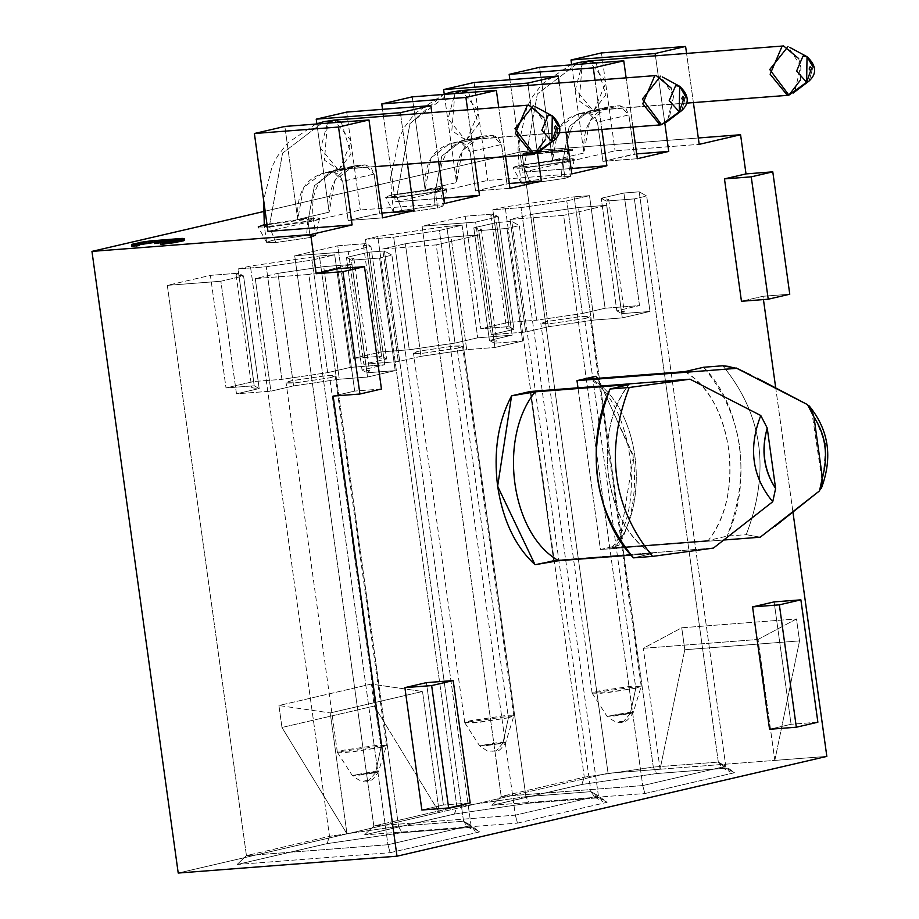 <?xml version="1.0" encoding="UTF-8"?>
<svg xmlns="http://www.w3.org/2000/svg" width="919" height="919" viewBox="0 0 919 919"><rect width="100%" height="100%" fill="white"/><g stroke="black" fill="none" stroke-linecap="round" stroke-linejoin="round"><path stroke-width="0.69" stroke-dasharray="4.59 3.45" d="M660.083 769.237L608.068 773.247L521.808 151.589L698.314 137.988L521.808 151.589L608.068 773.247L660.083 769.237L643.3 648.297L660.083 769.237L684.793 649.733L660.083 769.237L774.82 760.404L758.037 639.463L643.3 648.297L681.737 627.78L684.793 649.733L799.53 640.899L774.82 760.404L660.083 769.237M789.766 294.206L762.988 296.274L763.448 299.583L762.988 296.274L741.449 301.271L762.988 296.274L789.766 294.206M775.647 387.427L793.017 512.607L775.647 387.427M826.836 756.394L774.82 760.404L826.836 756.394M178.217 873.05L608.068 773.247L439.293 812.43L422.51 691.49L330.208 712.926L346.991 833.866L178.217 873.05M644.874 793.545L734.476 772.741L726.343 768.169L656.568 773.545L581.486 784.516L491.883 805.32L644.874 793.545L642.726 785.573L563.6 215.31L510.056 219.434L532.744 214.161L578.465 207.476L606.678 205.305L563.6 215.31L606.678 205.305L622.301 317.894L649.986 311.461L634.374 198.883L606.161 201.054L601.21 198.274L623.898 193.001L639.199 191.818L646.677 196.023L634.374 198.883L646.677 196.023L725.803 766.285L642.726 785.573L725.803 766.285L734.476 772.741L644.874 793.545L491.883 805.32L501.211 796.463L642.726 785.573L644.874 793.545M517.489 823.125L607.091 802.31L598.958 797.749L529.183 803.126L454.101 814.096L364.498 834.9L517.489 823.125L364.498 834.9L373.826 826.043L294.7 255.781L348.244 251.668L363.867 364.246L398.295 361.592L420.982 356.331L405.359 243.742L382.672 249.015L398.295 361.592L382.672 249.015L436.215 244.891L515.341 815.153L373.826 826.043L515.341 815.153L517.489 823.125L515.341 815.153L436.215 244.891L382.672 249.015L405.359 243.742L451.08 237.056L479.293 234.885L436.215 244.891L479.293 234.885L494.916 347.474L522.601 341.041L506.978 228.452L478.776 230.635L473.825 227.843L496.513 222.582L511.814 221.399L519.292 225.603L506.978 228.452L519.292 225.603L598.418 795.854L515.341 815.153L598.418 795.854L607.091 802.31L517.489 823.125M390.104 852.694L479.707 831.89L471.573 827.33L401.798 832.694L326.716 843.676L237.113 864.48L390.104 852.694L387.956 844.722L308.83 274.471L255.287 278.595L277.975 273.322L323.695 266.636L351.908 264.465L308.83 274.471L351.908 264.465L367.531 377.043L395.216 370.621L379.593 258.032L351.391 260.203L346.429 257.423L369.128 252.151L384.429 250.979L391.908 255.172L379.593 258.032L391.908 255.172L471.033 825.434L387.956 844.722L471.033 825.434L479.707 831.89L390.104 852.694L237.113 864.48L246.441 855.623L387.956 844.722L390.104 852.694M263.225 211.623L521.808 151.589L263.225 211.623M439.293 812.43L374.274 706.045L371.23 684.092L422.51 691.49L439.293 812.43L346.991 833.866L330.208 712.926L422.51 691.49L371.23 684.092L278.928 705.528L330.208 712.926L278.928 705.528L281.972 727.469L346.991 833.866L281.972 727.469L374.274 706.045L439.293 812.43M374.274 706.045L281.972 727.469L278.928 705.528L371.23 684.092L374.274 706.045M267.969 231.416L360.282 209.98L444.428 203.501L360.282 209.98L267.969 231.416M443.67 198.113L395.354 201.835L487.667 180.4L571.813 173.921L487.667 180.4L395.354 201.835L382.522 109.327L395.354 201.835L443.67 198.113M571.055 168.545L522.739 172.255L615.052 150.831L699.198 144.352L615.052 150.831L522.739 172.255L509.907 79.746L522.739 172.255L571.055 168.545M184.305 239.882L182.444 239.848L184.305 239.882L184.099 238.412L184.305 239.882M160.676 244.454L179.653 240.652L172.967 240.939L178.78 240.548L179.561 240.824L177.838 241.375L160.676 244.454M154.645 243.581L158.068 242.478L154.369 242.432L158.068 242.478L154.645 243.581M139.366 244.707L137.299 245.339L139.493 245.58L137.299 245.339L139.366 244.707M131.681 246.189L140.492 243.834L150.659 242.386L182.444 239.848L182.249 238.389L182.444 239.848L150.659 242.386L140.492 243.834L131.681 246.189M572.491 150.498L531.182 154.185L534.789 154.403L523.37 154.783L572.491 150.498L526.598 154.036L526.392 152.565L572.296 149.027L572.491 150.498L572.296 149.027L569.056 149.786L569.263 151.244L572.491 150.498M562.887 159.021C576.075 158.194 577.637 159.067 567.551 161.652L524.416 167.959C511.228 168.774 509.666 167.901 519.752 165.328L562.887 159.021L519.752 165.328L512.997 167.809L524.427 167.959L530.527 183.375L521.395 183.26L526.794 181.273L561.302 176.23L562.887 159.021L561.302 176.23L570.435 176.437L565.036 178.332L530.527 183.375L524.416 167.959L567.551 161.652L574.329 159.297L562.887 159.021M397.031 197.528L440.167 191.221L446.944 188.877L435.503 188.602L433.917 205.81L443.05 206.017L437.651 207.912L403.142 212.955L397.031 197.528L403.142 212.955L394.01 212.84L399.409 210.853L433.917 205.81L435.503 188.602C448.69 187.775 450.253 188.648 440.167 191.221L397.031 197.528C383.843 198.355 382.281 197.482 392.367 194.908L435.503 188.602L392.367 194.908L385.612 197.39L397.042 197.539M258.228 226.959L269.658 227.108L275.757 242.536L266.613 242.421L272.024 240.433L306.532 235.39L308.106 218.182L264.155 224.684L308.106 218.182C321.305 217.355 322.868 218.228 312.782 220.801L267.395 227.269M373.826 826.043L364.498 834.9L454.503 814.062L456.904 806.756L373.826 826.043L456.904 806.756L377.778 236.493L365.463 239.354L381.086 351.943L353.401 358.364L337.778 245.787L294.7 255.781L373.826 826.043M348.244 251.668L294.7 255.781L337.778 245.787L365.98 243.615L370.943 246.395L348.244 251.668L370.943 246.395L386.566 358.973L363.867 364.246L348.244 251.668M475.628 222.088L422.085 226.212L465.163 216.206L493.365 214.035L498.328 216.815L475.628 222.088L491.251 334.665L525.679 332.023L510.056 219.434L563.6 215.31L642.726 785.573L501.211 796.463L422.085 226.212L475.628 222.088L498.328 216.815L513.951 329.404L491.251 334.665L475.628 222.088M220.859 281.237L167.315 285.361L210.394 275.367L238.595 273.184L243.558 275.976L220.859 281.237L236.482 393.826L270.91 391.172L255.287 278.595L308.83 274.471L387.956 844.722L246.441 855.623L167.315 285.361L220.859 281.237L243.558 275.976L259.181 388.553L236.482 393.826L220.859 281.237M581.486 784.516L656.568 773.545L653.306 767.089L574.18 196.827L589.481 195.655L566.782 200.916L521.062 207.602L492.848 209.773L505.163 206.913L574.18 196.827L505.163 206.913L492.848 209.773L508.471 322.362L480.786 328.795L508.988 326.613L506.828 328.692L513.951 329.404L498.328 216.815L490.861 215.712L493.365 214.035L508.988 326.613L493.365 214.035L465.163 216.206L480.786 328.795L465.163 216.206L422.085 226.212L501.211 796.463L584.289 777.175L505.163 206.913L584.289 777.175L501.211 796.463L491.883 805.32L581.888 784.481L584.289 777.175L581.727 784.504M454.101 814.096L529.183 803.126L525.921 796.67L529.183 803.126L598.958 797.749L590.94 791.661L525.921 796.67L446.795 226.407L462.096 225.224L439.397 230.497L393.677 237.182L365.463 239.354L377.778 236.493L446.795 226.407L525.921 796.67L590.94 791.661L594.696 797.095L598.958 797.749L607.091 802.31L602.416 801.448L598.418 795.854L590.94 791.661L598.418 795.854L519.292 225.603L511.814 221.399L590.94 791.661L511.814 221.399L496.513 222.582L512.136 335.159L477.719 337.813L462.096 225.224L446.795 226.407L377.778 236.493L456.904 806.756L454.342 814.085M326.716 843.676L401.798 832.694L398.536 826.25L319.41 255.987L334.711 254.804L312.012 260.077L266.292 266.763L238.078 268.934L250.393 266.073L319.41 255.987L250.393 266.073L238.078 268.934L253.701 381.511L226.017 387.944L254.218 385.773L252.059 387.841L259.181 388.553L243.558 275.976L236.091 274.873L238.595 273.184L254.218 385.773L238.595 273.184L210.394 275.367L226.017 387.944L210.394 275.367L167.315 285.361L246.441 855.623L329.519 836.336L250.393 266.073L329.519 836.336L246.441 855.623L237.113 864.48L327.107 843.631L329.519 836.336L326.957 843.653M525.921 796.67L456.904 806.756L525.921 796.67M455.02 343.086L439.397 230.497L462.096 225.224L477.719 337.813L455.02 343.086L409.3 349.76L393.677 237.182L439.397 230.497L455.02 343.086L477.719 337.813L512.136 335.159L496.513 222.582L473.825 227.843L489.436 340.432L512.136 335.159L489.436 340.432L473.825 227.843L481.28 228.946L478.776 230.635L494.399 343.212L496.559 341.144L489.436 340.432L494.399 343.212L478.776 230.635L506.978 228.452L522.601 341.041L494.399 343.212L522.601 341.041L494.916 347.474L479.293 234.885L451.08 237.056L466.703 349.645L494.916 347.474L466.703 349.645L451.08 237.056L405.359 243.742L420.982 356.331L466.703 349.645L420.982 356.331L398.295 361.592L363.867 364.246L386.566 358.973L370.943 246.395L363.476 245.293L365.98 243.615L381.603 356.193L379.099 357.882L386.566 358.973L381.603 356.193L365.98 243.615L337.778 245.787L353.401 358.364L381.603 356.193L353.401 358.364L381.086 351.943L365.463 239.354L393.677 237.182L409.3 349.76L381.086 351.943L409.3 349.76L455.02 343.086M548.367 326.75L532.744 214.161L510.056 219.434L525.679 332.023L548.367 326.75L594.088 320.065L578.465 207.476L532.744 214.161L548.367 326.75L525.679 332.023L491.251 334.665L513.951 329.404L508.988 326.613L480.786 328.795L508.471 322.362L492.848 209.773L521.062 207.602L566.782 200.916L589.481 195.655L574.18 196.827L653.306 767.089L584.289 777.175L653.306 767.089L718.325 762.081L639.199 191.818L623.898 193.001L639.521 305.579L605.104 308.233L589.481 195.655L605.104 308.233L582.405 313.505L566.782 200.916L582.405 313.505L536.685 320.191L521.062 207.602L536.685 320.191L508.471 322.362L536.685 320.191L582.405 313.505L605.104 308.233L639.521 305.579L623.898 193.001L601.21 198.274L616.821 310.852L639.521 305.579L616.821 310.852L601.21 198.274L608.665 199.366L606.161 201.054L621.784 313.632L623.955 311.564L616.821 310.852L621.784 313.632L606.161 201.054L634.374 198.883L649.986 311.461L621.784 313.632L649.986 311.461L622.301 317.894L606.678 205.305L578.465 207.476L594.088 320.065L622.301 317.894L594.088 320.065L548.367 326.75M653.306 767.089L656.568 773.545L726.343 768.169L718.325 762.081L653.306 767.089M718.325 762.081L722.081 767.514L726.343 768.169L734.476 772.741L729.801 771.868L725.803 766.285L718.325 762.081L725.803 766.285L646.677 196.023L639.199 191.818L718.325 762.081M293.598 385.9L277.975 273.322L255.287 278.595L270.91 391.172L293.598 385.9L339.318 379.225L323.695 266.636L277.975 273.322L293.598 385.9L270.91 391.172L236.482 393.826L259.181 388.553L254.218 385.773L226.017 387.944L253.701 381.511L238.078 268.934L266.292 266.763L312.012 260.077L334.711 254.804L319.41 255.987L398.536 826.25L329.519 836.336L398.536 826.25L463.555 821.241L384.429 250.979L369.128 252.151L384.751 364.74L350.323 367.393L334.711 254.804L350.323 367.393L327.635 372.654L312.012 260.077L327.635 372.654L281.915 379.34L266.292 266.763L281.915 379.34L253.701 381.511L281.915 379.34L327.635 372.654L350.323 367.393L384.751 364.74L369.128 252.151L346.429 257.423L362.052 370.012L384.751 364.74L362.052 370.012L346.429 257.423L353.895 258.526L351.391 260.203L367.014 372.792L369.174 370.725L362.052 370.012L367.014 372.792L351.391 260.203L379.593 258.032L395.216 370.621L367.014 372.792L395.216 370.621L367.531 377.043L351.908 264.465L323.695 266.636L339.318 379.225L367.531 377.043L339.318 379.225L293.598 385.9M398.536 826.25L401.798 832.694L471.573 827.33L463.555 821.241L398.536 826.25M463.555 821.241L467.311 826.675L471.573 827.33L479.707 831.89L475.031 831.017L471.033 825.434L463.555 821.241L471.033 825.434L391.908 255.172L384.429 250.979L463.555 821.241M595.018 80.24L601.842 129.418L595.018 80.24M566.012 132.175L559.189 82.997L566.012 132.175M528.08 85.398L537.443 152.91L528.08 85.398M505.565 156.598L498.741 107.42L505.565 156.598M467.633 109.82L474.457 158.998L467.633 109.82M438.627 161.755L431.804 112.578L438.627 161.755M400.695 114.978L407.519 164.145L400.695 114.978M337.698 268.704L354.688 391.08L333.149 396.078L354.688 391.08L337.698 268.704M693.397 102.595L686.573 53.417L693.397 102.595M655.465 55.818L664.839 123.33L655.465 55.818M632.95 127.017L626.126 77.851L632.95 127.017M538.89 563.807L553.652 560.372L530.217 391.494L553.652 560.372L535.03 564.703M597.821 378.318L633.019 454.79C637.269 489.253 632.617 519.384 619.05 545.197L600.417 549.516L577.982 387.818L600.417 549.516L619.05 545.185L633.306 456.973L598.51 378.984M426.427 682.633L443.406 805.01L421.867 810.007L443.406 805.01L426.427 682.633M774.12 601.899L791.098 724.275L769.559 729.272L791.098 724.275L774.12 601.899M817.876 722.208L791.098 724.275L817.876 722.208M381.454 389.013L354.688 391.08L381.454 389.013M470.172 802.942L443.406 805.01L470.172 802.942M614.581 547.713L611.974 547.379L619.05 545.185C611.376 547.104 609.883 547.942 614.581 547.713C652.145 501.418 638.808 405.336 591.147 378.835C638.808 405.336 652.145 501.418 614.581 547.713L708.285 540.498L614.581 547.713M684.85 371.621C732.512 398.122 745.849 494.204 708.285 540.498L727.113 536.122L746.239 534.651L760.208 537.213L746.239 534.651C770.559 470.896 762.747 414.607 722.805 365.773C762.747 414.607 770.559 470.896 746.239 534.651L727.113 536.122L708.285 540.498C726.09 516.96 732.857 486.335 728.595 448.621C722.449 411.344 707.871 385.681 684.85 371.621M652.329 553.491C604.656 526.989 591.331 430.896 628.895 384.613C611.089 408.151 604.323 438.777 608.585 476.49C614.719 513.767 629.308 539.43 652.329 553.491L630.836 555.145L652.329 553.491L633.501 557.856L652.329 553.491M724.448 539.958L600.417 549.516L724.448 539.958M553.652 560.372L713.443 548.069L553.652 560.372M807.548 404.659L811.328 408.76L809.237 405.968M821.287 488.437L819.507 490.872L822.551 483.693L811.351 408.783L825.94 444.888L822.551 483.681L819.507 490.872M774.947 526.323L760.208 537.213M729.824 366.543L736.199 367.991M749.973 374.688L757.313 378.272M703.678 367.244C722.391 386.348 734.281 412.642 739.358 446.117C743.597 479.798 739.519 509.804 727.113 536.122C751.443 472.366 743.632 416.077 703.678 367.244M637.349 158.711L602.921 161.353L597.488 122.204L588.482 113.003L580.831 113.588C560.464 117.988 551.021 133.554 552.526 160.297L539.614 67.294L552.526 160.297L583.91 153.002L571.629 64.537L583.91 153.002C582.416 126.271 591.847 110.705 612.215 106.305L619.865 105.708L628.872 114.909L634.305 154.07L636.683 153.887L602.921 161.353L637.349 158.711M509.965 188.292L475.537 190.934L470.103 151.773L461.097 142.571L453.446 143.169C433.079 147.568 423.636 163.134 425.141 189.865L412.229 96.863L425.141 189.865L456.525 182.582L444.245 94.117L456.525 182.582C455.02 155.851 464.463 140.274 484.83 135.874L492.481 135.288L501.487 144.49L506.92 183.651L509.298 183.467L475.537 190.934L509.965 188.292M474.078 82.503L487.667 180.4L474.078 82.503M297.756 219.446L329.14 212.163L316.86 123.697L329.14 212.163L297.756 219.446L284.844 126.443L297.756 219.446L303.511 187.522L322.087 173.358L326.061 172.749C305.694 177.149 296.251 192.714 297.756 219.446M346.693 112.084L360.282 209.98L346.693 112.084M601.463 52.934L615.052 150.831L601.463 52.934M475.537 190.934L506.92 183.651L501.487 144.49L470.103 151.773L475.537 190.934M476.789 138.93L461.097 142.571L466.909 145.03L470.103 151.773L501.487 144.49L498.293 137.735L492.481 135.288L476.789 138.93L469.138 139.527L484.83 135.874L480.855 136.483L462.28 150.659L456.525 182.582L425.141 189.865L430.896 157.942L449.471 143.778L469.138 139.527L453.446 143.169L461.097 142.571L492.481 135.288L484.83 135.874L469.138 139.527L658.521 124.938L476.789 138.93M382.58 217.86L348.152 220.514L342.718 181.353L333.712 172.152L326.061 172.749L357.445 165.454L353.47 166.063L334.895 180.239L329.14 212.163C327.635 185.42 337.078 169.854 357.445 165.454L365.096 164.869L374.102 174.07L379.536 213.231L381.902 213.047L348.152 220.514L382.58 217.86M348.152 220.514L379.536 213.231L374.102 174.07L342.718 181.353L348.152 220.514M349.404 168.51L333.712 172.152L339.513 174.61L342.718 181.353L374.102 174.07L370.908 167.315L365.096 164.869L326.061 172.749L333.712 172.152L365.096 164.869L357.445 165.454L341.753 169.096L531.136 154.518L349.404 168.51M602.921 161.353L634.305 154.07L628.872 114.909L597.488 122.204L602.921 161.353M604.174 109.35L588.482 113.003L594.294 115.449L597.488 122.204L628.872 114.909L625.678 108.166L619.865 105.708L604.174 109.35L596.523 109.947L612.215 106.305L608.24 106.914L589.665 121.078L583.91 153.002L552.526 160.297L558.281 128.361L576.856 114.197L596.523 109.947L580.831 113.588L588.482 113.003L619.865 105.708L612.215 106.305L596.523 109.947L785.906 95.358L604.174 109.35M569.263 151.244L569.056 149.786L530.975 152.715L531.182 154.185L569.263 151.244M531.182 154.185L530.975 152.715L534.582 152.933L534.789 154.403L531.182 154.185M534.789 154.403L534.582 152.933L526.771 153.542L526.966 155.012L534.789 154.403M526.966 155.012L526.771 153.542L523.164 153.312L523.37 154.783L526.966 155.012M523.37 154.783L523.164 153.312L526.392 152.565L526.598 154.036L523.37 154.783M526.392 152.565L523.164 153.312L526.771 153.542L572.296 149.027L526.392 152.565M163.157 242.363L163.364 243.834L163.157 242.363M165.65 242.088L165.857 243.558L165.65 242.088M168.682 241.686L168.889 243.156L168.682 241.686M170.739 241.364L170.945 242.823L170.739 241.364M174.403 240.663L174.61 242.122L174.403 240.663M177.631 239.905L177.838 241.375L177.631 239.905M179.354 239.354L179.561 240.824L179.354 239.354M179.458 239.181L179.653 240.652L179.458 239.181M178.573 239.089L178.78 240.548L178.573 239.089M177.16 239.112L177.367 240.583L177.16 239.112M156.586 241.617L156.793 243.087L156.586 241.617M157.873 241.008L158.068 242.478L157.873 241.008M156.988 240.916L157.195 242.386L156.988 240.916M138.815 243.317L139.022 244.787L138.815 243.317M137.092 243.868L137.299 245.339L137.092 243.868M137.436 244.086L137.643 245.557L137.436 244.086M131.681 244.362L131.876 245.832L131.681 244.362M134.473 243.569L134.668 245.04L134.473 243.569M135.541 243.317L135.748 244.787L135.541 243.317M140.297 242.363L140.492 243.834L140.297 242.363M144.398 241.72L144.605 243.19L144.398 241.72M150.463 240.916L150.659 242.386L150.463 240.916M154.897 240.491L155.104 241.961L154.897 240.491M156.85 240.341L157.057 241.812L156.85 240.341M160.228 240.158L160.423 241.628L160.228 240.158M162.077 240.192L162.284 241.651L162.077 240.192M162.847 240.468L163.054 241.927L162.847 240.468M167.499 239.687L167.706 241.157L167.499 239.687M171.508 239.216L171.704 240.675L171.508 239.216M175.943 238.791L176.149 240.25L175.943 238.791M179.86 238.48L180.055 239.951L179.86 238.48M774.82 760.404L799.53 640.899L796.486 618.946L758.037 639.463L774.82 760.404M758.037 639.463L796.486 618.946L681.737 627.78L643.3 648.297L758.037 639.463M681.737 627.78L796.486 618.946L799.53 640.899L684.793 649.733L681.737 627.78M275.757 242.536L269.646 227.108L312.782 220.801L319.559 218.458L308.106 218.182L306.532 235.39L315.665 235.597L310.266 237.493L275.757 242.536L310.266 237.493L315.688 235.551L306.532 235.39L272.024 240.433L266.602 242.363L275.757 242.536M457.122 348.232C465.186 346.176 463.946 345.475 453.389 346.13L418.88 351.173C410.816 353.241 412.068 353.941 422.614 353.275L457.122 348.232L422.614 353.275L413.458 353.114L418.88 351.173L453.389 346.13L462.544 346.302L457.122 348.232L508.402 717.796L513.824 715.867L504.669 715.694L470.16 720.749L464.738 722.679L473.894 722.839L508.402 717.796L457.122 348.232M584.507 318.652C592.571 316.596 591.331 315.895 580.774 316.55L546.265 321.604C538.201 323.66 539.453 324.361 549.999 323.695L584.507 318.652L549.999 323.695L540.843 323.534L546.265 321.604L580.774 316.55L589.929 316.722L584.507 318.652L635.787 688.216L641.209 686.286L632.054 686.125L597.545 691.168L592.123 693.098L601.279 693.271L635.787 688.216L584.507 318.652M329.737 377.812C337.801 375.745 336.561 375.044 326.004 375.71L291.495 380.753C283.431 382.809 284.672 383.51 295.229 382.855L329.737 377.812L295.229 382.855L286.073 382.683L291.495 380.753L326.004 375.71L335.159 375.871L329.737 377.812L381.017 747.377L386.439 745.447L377.284 745.275L342.776 750.318L337.353 752.259L346.509 752.42L381.017 747.377L329.737 377.812M524.531 164.96L559.039 159.917L568.195 160.078L562.773 162.02L565.036 178.332L570.458 176.402L561.302 176.23L526.794 181.273L521.372 183.214L530.527 183.375L565.036 178.332L562.773 162.02L528.264 167.063L519.109 166.89L524.531 164.96L519.109 166.89L539.89 165.845L562.773 162.02L569.171 126.535L589.814 110.797L594.225 110.119L592.732 110.349L579.211 100.975L582.221 64.008L575.455 89.223L592.732 110.349L594.225 110.119L589.814 110.797L569.171 126.535L562.773 162.02L568.195 160.078L566.541 159.653L524.531 164.96L537.328 94.014L578.602 62.526L537.328 94.014L524.531 164.96M451.218 92.107L409.943 123.594L397.146 194.541L431.654 189.498L440.81 189.659L435.388 191.589L437.651 207.912L443.073 205.982L433.917 205.81L399.409 210.853L393.987 212.783L403.142 212.955L437.651 207.912L435.388 191.589L400.879 196.643L391.724 196.471L397.146 194.541L391.724 196.471L412.505 195.425L435.388 191.589L441.786 156.115L462.429 140.377L466.841 139.699L465.347 139.929L451.826 130.555L454.836 93.589L448.07 118.792L465.347 139.929L466.841 139.699L462.429 140.377L441.786 156.115L435.388 191.589L440.81 189.659L439.156 189.234L397.146 194.541L409.943 123.594L443.521 94.462M267.05 224.81L304.269 219.067L313.425 219.239L308.003 221.169L310.266 237.493L308.003 221.169L267.291 226.511L285.12 225.006L308.003 221.169L314.401 185.695L335.044 169.958L339.456 169.28L337.962 169.51L324.441 160.136L327.451 123.169L320.674 148.373L337.962 169.51L339.456 169.28L335.044 169.958L314.401 185.695L308.003 221.169L313.425 219.239L311.771 218.814L269.761 224.121L264.339 226.051M596.029 62.94L605.851 94.795L594.225 110.119L596.523 109.947L594.225 110.119L606.218 82.078L588.93 60.941M468.644 92.52L478.466 124.364L466.841 139.699L469.138 139.527L466.841 139.699L478.833 111.647L461.545 90.521M323.833 121.687L282.558 153.163L269.761 224.121L282.558 153.163L323.833 121.687M341.259 122.101L351.081 153.944L339.456 169.28L341.753 169.096L339.456 169.28L351.449 141.227L334.16 120.102M798.657 58.552L800.897 67.087L800.495 79.976M671.272 88.132L673.512 96.656L669.078 119.217M543.887 117.701L546.127 126.236L545.725 139.137M635.787 688.216L630.308 713.615L633.202 712.616L606.999 716.257L630.308 713.615L635.787 688.216L606.862 692.742L592.25 692.869L641.037 686.079L635.787 688.216M508.402 717.796L502.923 743.195L505.818 742.196L479.615 745.826L502.923 743.195L508.402 717.796L479.477 722.323L464.865 722.449L513.652 715.66L508.402 717.796M381.017 747.377L375.538 772.776L378.433 771.776L352.23 775.406L375.538 772.776L381.017 747.377L352.092 751.903L337.48 752.018L386.267 745.24L381.017 747.377M788.916 95.128L794.809 91.693L800.69 66.03L788.02 46.57M812.982 66.903L809.179 80.929M807.031 56.702L813.039 67.259L808.915 81.148L806.629 82.239M661.519 124.708L667.424 121.262L673.305 95.599L660.635 76.151M685.597 96.484L681.795 110.51M679.646 86.283L685.654 96.84L681.53 110.717L679.244 111.819M534.134 154.289L540.039 150.842L545.92 125.179L533.25 105.731M558.212 126.064L554.41 140.09M552.262 115.863L558.27 126.42L554.146 140.297L551.859 141.4M630.308 713.615L623.714 721.22L619.854 721.794L623.714 721.22L630.308 713.615L611.882 716.315L606.999 716.257L628.309 712.489L633.202 712.616L630.308 713.615M502.923 743.195L496.329 750.8L492.469 751.374L496.329 750.8L502.923 743.195L484.497 745.883L479.615 745.826L500.924 742.07L505.818 742.196L502.923 743.195M375.538 772.776L368.944 780.38L365.084 780.955L368.944 780.38L375.538 772.776L357.112 775.464L352.23 775.406L373.539 771.65L378.433 771.776L375.538 772.776M622.611 721.392L619.555 721.633L622.611 721.392M495.226 750.972L492.17 751.202L495.226 750.972M367.841 780.553L364.786 780.782L367.841 780.553M365.693 834.682L454.537 814.05M594.49 797.003L602.232 801.345M528.953 803.172L598.28 797.83M529.011 803.172L454.377 814.073M481.28 228.946L496.903 341.535M363.476 245.293L379.099 357.882M490.861 215.712L506.484 328.301M493.078 805.101L581.922 784.47M656.396 773.591L581.761 784.504M656.338 773.591L725.665 768.261M721.874 767.422L729.617 771.765M608.665 199.366L624.288 311.955M236.091 274.873L251.714 387.45M238.308 864.251L327.153 843.619M401.626 832.74L326.992 843.653M401.569 832.752L470.896 827.41M467.105 826.572L474.847 830.925M353.895 258.526L369.518 371.104M611.928 547.506C647.573 506.783 631.204 398.57 588.665 378.823M480.855 136.483L449.471 143.778M353.47 166.063L322.087 173.358M608.24 106.914L576.856 114.197M266.613 242.421L258.228 226.97M319.559 218.458L315.688 235.609M394.01 212.84L385.612 197.39M446.944 188.877L443.073 206.028M521.395 183.26L512.997 167.809M574.329 159.297L570.458 176.448M686.562 103.123L589.814 110.797C572.1 118.861 564.886 135.288 568.195 160.078L570.458 176.402M521.372 183.214L519.109 166.89L518.006 147.982L526.84 107.42L532.308 97.035L542.21 83.951L570.607 64.904M559.177 132.704L462.429 140.377C444.716 148.441 437.501 164.869 440.81 189.659L443.073 205.982M393.987 212.783L391.724 196.471L390.621 177.551L399.455 137L404.923 126.615L414.825 113.519L443.222 94.485M375.469 166.615L335.044 169.958C317.319 178.01 310.117 194.449 313.425 219.239L315.688 235.551M266.602 242.363L264.523 227.418M315.837 124.054L287.44 143.1L277.538 156.196L272.07 166.58L263.615 200.032M641.209 686.286L589.929 316.722M592.123 693.098L540.843 323.534M513.824 715.867L462.544 346.302M464.738 722.679L413.458 353.114M386.439 745.447L335.159 375.871M337.353 752.259L286.073 382.683M592.146 693.156L606.999 716.257C615.121 722.656 620.693 724.31 623.714 721.22C625.69 722.323 628.849 719.451 633.202 712.616L641.209 686.355M464.761 722.736L479.615 745.826L487.817 751.328L496.329 750.8C498.305 751.903 501.464 749.031 505.818 742.196L513.824 715.935M337.376 752.316L352.23 775.406C360.351 781.805 365.923 783.459 368.944 780.38C370.92 781.483 374.079 778.611 378.433 771.776L386.439 745.504"/><path stroke-width="1.38" d="M698.314 137.988L740.576 134.737L746.01 173.898L772.787 171.842L789.766 294.206L772.787 171.842L751.248 176.839L768.227 299.215L789.766 294.206L768.227 299.215L751.248 176.839L772.787 171.842L746.01 173.898L740.576 134.737L698.314 137.988M763.448 299.583L775.647 387.427L763.448 299.583M793.017 512.607L826.836 756.394L396.997 856.198L178.217 873.05L91.957 251.392L263.225 211.623L91.957 251.392L310.725 234.552L352.115 224.937L267.969 231.416L254.391 133.519L338.525 127.04L352.115 224.937L310.725 234.552L91.957 251.392L178.217 873.05L396.997 856.198L333.149 396.078L359.915 394.021L342.936 271.645L316.159 273.701L310.725 234.552L316.159 273.701L337.698 268.704L316.159 273.701L342.936 271.645L359.915 394.021L381.454 389.013L364.475 266.648L342.936 271.645L364.475 266.648L337.698 268.704L364.475 266.648L381.454 389.013L359.915 394.021L333.149 396.078L396.997 856.198L826.836 756.394L793.017 512.607M444.428 203.501L479.5 195.356L443.67 198.113L479.5 195.356L444.428 203.501L438.627 161.755L444.428 203.501M571.813 173.921L606.885 165.776L571.055 168.545L606.885 165.776L571.813 173.921L566.012 132.175L571.813 173.921M699.198 144.352L740.576 134.737L699.198 144.352L693.397 102.595L699.198 144.352M184.639 240.1L175.828 242.455L160.676 244.454L183.26 240.881L184.639 240.1L184.432 238.63L182.249 238.389L150.463 240.916L140.297 242.363L131.474 244.718L136.598 244.741L139.286 244.121L137.092 243.868L140.963 242.811L152.209 241.111L157.873 241.008L154.438 242.111L179.458 239.181L160.469 242.984L175.621 240.985L184.432 238.63L184.639 240.1M173.461 240.881L154.645 243.581L173.461 240.881L173.254 239.411L173.461 240.881M154.484 242.432L139.022 244.787L154.484 242.432M139.493 245.58L131.681 246.189L139.493 245.58L139.286 244.121L139.493 245.58M267.395 227.269L264.155 224.684L258.228 226.959M623.76 60.815L593.295 67.88L595.018 80.24L593.295 67.88L623.76 60.815L626.126 77.851L623.76 60.815L539.614 67.294L623.76 60.815M601.842 129.418L606.885 165.776L601.842 129.418M559.189 82.997L558.224 76.024L527.759 83.101L528.08 85.398L527.759 83.101L558.224 76.024L474.078 82.503L443.613 89.58L527.759 83.101L443.613 89.58L474.078 82.503L558.224 76.024L559.189 82.997M537.443 152.91L541.348 180.997L509.965 188.292L505.565 156.598L509.965 188.292L541.348 180.997L537.443 152.91M498.741 107.42L496.375 90.384L465.91 97.46L467.633 109.82L465.91 97.46L496.375 90.384L412.229 96.863L381.776 103.939L465.91 97.46L381.776 103.939L412.229 96.863L496.375 90.384L498.741 107.42M474.457 158.998L479.5 195.356L474.457 158.998M431.804 112.578L430.839 105.605L400.374 112.681L400.695 114.978L400.374 112.681L430.839 105.605L346.693 112.084L316.228 119.16L400.374 112.681L316.228 119.16L346.693 112.084L430.839 105.605L431.804 112.578M407.519 164.145L413.964 210.577L382.58 217.86L368.99 119.964L338.525 127.04L368.99 119.964L284.844 126.443L254.391 133.519L284.844 126.443L368.99 119.964L382.58 217.86L413.964 210.577L407.519 164.145M741.449 301.271L724.471 178.895L746.01 173.898L724.471 178.895L751.248 176.839L724.471 178.895L741.449 301.271L768.227 299.215L741.449 301.271M686.573 53.417L685.608 46.444L655.144 53.52L655.465 55.818L655.144 53.52L685.608 46.444L601.463 52.934L570.998 59.999L655.144 53.52L570.998 59.999L601.463 52.934L685.608 46.444L686.573 53.417M664.839 123.33L668.733 151.417L637.349 158.711L632.95 127.017L637.349 158.711L668.733 151.417L664.839 123.33M535.467 564.599L535.03 564.703C515.364 546.61 502.9 520.453 497.627 486.22C493.377 451.757 498.029 421.626 511.596 395.825L530.217 391.494L690.008 379.191L760.783 415.514C748.135 448.116 752.121 476.858 772.741 501.728L775.613 488.483L767.227 428.047C761.185 450.253 763.988 470.39 775.613 488.483C763.746 470.448 760.955 450.299 767.227 428.047L760.783 415.514L767.227 428.047L775.613 488.483L772.741 501.728L713.443 548.069L652.616 556.386L633.501 557.856C614.788 538.764 602.898 512.469 597.821 478.983C593.582 445.313 597.66 415.308 610.067 388.99L629.182 387.508C604.863 451.263 612.674 507.552 652.616 556.386L713.443 548.069L772.741 501.728C752.121 476.858 748.135 448.116 760.783 415.514L690.008 379.191L629.182 387.508L690.008 379.191L530.217 391.494L511.596 395.825L535.191 391.827C497.627 438.122 510.953 534.203 558.626 560.705L630.836 555.145L558.626 560.705L538.89 563.807M760.208 537.213L724.448 539.958L760.208 537.213L819.507 490.872L822.379 477.627L814.004 417.203L807.548 404.659L736.774 368.335L576.994 380.638L577.982 387.818L576.994 380.638L595.615 376.308L597.821 378.318M421.867 810.007L404.888 687.63L426.427 682.633L404.888 687.63L431.654 685.574L448.644 807.95L470.172 802.942L453.193 680.565L431.654 685.574L453.193 680.565L426.427 682.633L453.193 680.565L470.172 802.942L448.644 807.95L421.867 810.007L448.644 807.95L431.654 685.574L404.888 687.63L421.867 810.007M752.581 606.896L774.12 601.899L752.581 606.896L769.559 729.272L752.581 606.896L779.358 604.84L752.581 606.896M769.559 729.272L796.336 727.216L779.358 604.84L800.886 599.843L774.12 601.899L800.886 599.843L817.876 722.208L796.336 727.216L769.559 729.272M796.336 727.216L817.876 722.208L800.886 599.843L779.358 604.84L796.336 727.216M598.51 378.984L595.615 376.319L588.7 378.536M591.147 378.835L684.85 371.621L591.147 378.835C586.46 379.065 587.942 378.226 595.615 376.319L576.994 380.638L736.774 368.335L749.973 374.688M628.895 384.613L535.191 391.827L628.895 384.613L610.067 388.99L628.895 384.613M809.237 405.968L814.004 417.203C825.859 435.238 828.651 455.376 822.379 477.627L821.287 488.437M814.004 417.203L822.39 477.627C828.421 455.433 825.63 435.296 814.004 417.203M819.507 490.872L774.947 526.323M736.774 368.335L722.805 365.773L729.824 366.543M757.313 378.272L807.548 404.659M722.805 365.773L703.678 367.244L684.85 371.621L703.678 367.244L722.805 365.773M610.067 388.99C585.736 452.734 593.548 509.034 633.501 557.856L652.616 556.386C612.674 507.564 604.863 451.263 629.182 387.508L610.067 388.99M535.191 391.827L511.596 395.825L497.627 486.22L535.03 564.703L558.626 560.705C510.953 534.203 497.627 438.122 535.191 391.827M539.614 67.294L509.16 74.359L593.295 67.88L509.16 74.359L539.614 67.294M444.245 94.117L443.613 89.58L444.245 94.117M382.522 109.327L381.776 103.939L382.522 109.327M316.86 123.697L316.228 119.16L316.86 123.697M571.629 64.537L570.998 59.999L571.629 64.537M509.907 79.746L509.16 74.359L509.907 79.746M509.298 183.467L541.348 180.997L509.298 183.467M381.902 213.047L413.964 210.577L381.902 213.047M352.115 224.937L338.525 127.04L254.391 133.519L267.969 231.416L352.115 224.937M636.683 153.887L668.733 151.417L636.683 153.887M182.249 238.389L184.432 238.63L184.443 240.456L184.237 238.986L183.053 239.411L183.26 240.881L183.053 239.411L178.745 240.41L178.952 241.881L178.745 240.41L175.621 240.985L175.828 242.455L175.621 240.985L171.508 241.628L171.715 243.098L171.508 241.628L167.947 242.156L168.143 243.627L167.947 242.156L163.938 242.639L164.145 244.098L163.938 242.639L160.469 242.984L160.676 244.454L160.469 242.984L163.157 242.363L174.403 240.663L178.573 239.089L178.78 240.548L178.573 239.089L177.16 239.112L177.367 240.583L177.16 239.112L168.269 239.962L168.476 241.433L168.269 239.962L164.708 240.491L164.903 241.95L164.708 240.491L160.492 241.306L160.699 242.777L160.492 241.306L158.344 241.812L158.55 243.282L158.344 241.812L154.438 242.111L154.645 243.581L154.438 242.111L156.988 240.916L157.195 242.386L156.988 240.916L154.162 240.962L154.369 242.432L154.162 240.962L152.209 241.111L152.416 242.582L152.209 241.111L148.2 241.594L148.407 243.064L148.2 241.594L144.639 242.111L144.834 243.581L144.639 242.111L140.963 242.811L141.17 244.282L140.963 242.811L138.815 243.317L139.022 244.787L138.815 243.317L137.092 243.868L139.286 244.121L136.598 244.741L136.793 246.212L136.598 244.741L133.232 244.913L133.427 246.384L133.232 244.913L131.474 244.718L131.681 246.189L131.681 244.362L144.398 241.72L182.249 238.389M264.523 227.418L264.339 226.051L267.291 226.511L264.339 226.051L267.05 224.81M570.607 64.904L578.602 62.526L588.93 60.941L582.221 64.008L587.436 61.171L578.602 62.526L588.93 60.941L596.029 62.94M443.521 94.462L451.218 92.107L461.545 90.521L454.836 93.589L460.051 90.751L451.218 92.107L461.545 90.521L468.644 92.52M315.837 124.054L323.833 121.687L334.16 120.102L327.451 123.169L332.667 120.332L323.833 121.687L334.16 120.102L341.259 122.101M800.495 79.976L788.916 95.128L785.906 95.358L788.916 95.128L787.411 95.358L770.133 74.232L782.115 46.18L783.608 45.95L798.657 58.552M669.078 119.217L661.519 124.708L658.521 124.938L661.519 124.708L660.026 124.938L642.749 103.801L654.73 75.76L656.223 75.53L671.272 88.132M545.725 139.137L534.134 154.289L531.136 154.518L534.134 154.289L532.641 154.518L515.364 133.381L527.345 105.34L528.839 105.111L543.887 117.701M789.651 47.328L807.031 56.702L803.011 56.093L796.601 71.073L806.629 82.239L788.916 95.128L806.629 82.239L807.031 56.702L812.982 66.903M788.02 46.57L769.743 69.522L788.916 95.128M809.179 80.929L808.915 81.148C817.094 73.727 816.463 65.582 807.031 56.702M662.266 76.897L679.646 86.283L675.626 85.674L669.216 100.653L679.244 111.819L661.519 124.708L679.244 111.819L679.646 86.283L685.597 96.484M660.635 76.151L642.358 99.103L661.519 124.708M681.795 110.51L681.53 110.717C689.709 103.296 689.078 95.151 679.646 86.283M534.881 106.478L552.262 115.863L548.241 115.254L541.831 130.234L551.859 141.4L534.134 154.289L551.859 141.4L552.262 115.863L558.212 126.064M533.25 105.731L514.973 128.683L534.134 154.289M554.41 140.09L554.146 140.297C562.325 132.876 561.693 124.731 552.262 115.863M806.629 82.239L810.65 70.706L806.629 82.239L808.915 81.148L793.177 93.072M810.65 70.706L809.145 69.028L810.099 66.777L811.603 68.454L810.65 70.706L811.603 68.454L810.099 66.777L809.145 69.028L810.65 70.706M679.244 111.819L683.265 100.274L679.244 111.819L681.53 110.717L665.793 122.652M683.265 100.274L681.76 98.609L682.714 96.357L684.218 98.034L683.265 100.274L684.218 98.034L682.714 96.357L681.76 98.609L683.265 100.274M551.859 141.4L555.88 129.855L551.859 141.4L554.146 140.297L538.408 152.232M555.88 129.855L554.375 128.178L555.329 125.937L556.834 127.615L555.88 129.855L556.834 127.615L555.329 125.937L554.375 128.178L555.88 129.855M809.26 406.003C828.858 430.046 832.878 457.501 821.333 488.345M736.257 368.025L750.455 374.918M451.218 92.107L443.222 94.485M263.615 200.032L264.339 226.051M686.562 103.123L787.411 95.358M783.608 45.95L588.93 60.941M559.177 132.704L660.026 124.938M656.223 75.53L461.545 90.521M375.469 166.615L532.641 154.518M528.839 105.111L334.16 120.102"/></g></svg>

